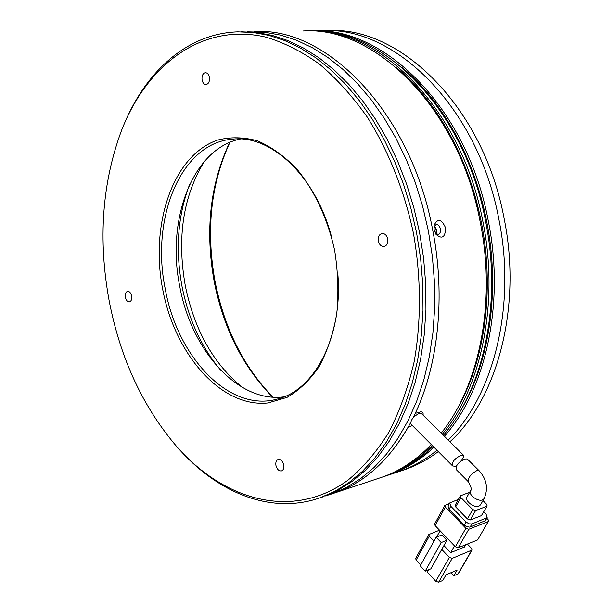 <?xml version="1.0" encoding="UTF-8"?>
<svg xmlns="http://www.w3.org/2000/svg" width="613" height="613" viewBox="0 0 613 613"><rect width="100%" height="100%" fill="white"/><g stroke="black" fill="none" stroke-linecap="round" stroke-linejoin="round"><path stroke-width="0.92" d="M283.742 464.938C282.639 460.976 280.762 459.152 278.118 459.451C276.218 460.309 275.498 462.294 275.934 465.42C277.038 469.382 278.915 471.213 281.582 470.899C283.459 470.041 284.187 468.048 283.742 464.938M387.064 236.886L387.837 241.645M387.73 238.94C386.726 235.17 384.788 233.361 381.93 233.499C379.064 234.45 377.869 236.955 378.344 241.032C379.355 244.809 381.301 246.625 384.182 246.472C387.025 245.514 388.205 243.001 387.73 238.94M209.385 77.2C208.688 74.303 207.363 72.801 205.401 72.702C202.757 73.422 201.654 75.874 202.083 80.065C202.78 82.97 204.114 84.471 206.075 84.556C208.704 83.835 209.807 81.383 209.385 77.2M131.611 295.941C130.837 292.845 129.489 291.313 127.573 291.359C125.711 292.056 124.983 294.041 125.404 297.32C126.178 300.424 127.527 301.956 129.45 301.902C131.305 301.205 132.025 299.221 131.611 295.941M334.713 250.74C327.817 218.994 314.431 190.337 296.761 168.935C284.363 156.139 271.283 146.783 257.514 140.867C243.706 137.067 230.373 136.822 217.508 140.116C172.866 155.487 150.032 224.143 162.637 289.037C174.705 354.038 221.002 407.906 267.904 402.963L287.053 397.377C299.205 390.366 309.925 380.052 319.212 366.436C327.388 351.126 333.234 333.587 336.759 313.818C338.751 293.213 338.077 272.187 334.713 250.74M331.717 237.591C315.994 175.962 270.471 134.032 231.86 139.235C180.483 143.603 150.706 218.642 165.173 288.547C177.103 356.981 229.431 413.032 277.72 398.956C315.013 389.945 343.081 335.985 337.824 273.773M413.423 233.224C421.177 277.137 421.346 321.465 414.127 361.9C408.043 387.96 399.576 411.492 388.726 432.487C376.719 451.727 363.141 467.619 347.977 480.171C293.037 520.314 224.825 500.974 177.165 447.084C143.021 407.323 120.363 358.613 109.183 300.937C97.965 239.721 102.064 182.927 121.489 130.554C147.258 64.442 202.528 22.16 266.065 37.178C284.125 42.626 301.948 51.622 319.534 64.181C336.713 78.732 352.69 96.471 367.463 117.382C388.435 150.714 404.319 190.52 413.423 233.224M180.398 450.647C219.577 493.695 272.026 514.744 320.193 497.764L334.897 491.327L349.042 482.508L362.444 471.336L374.934 457.85L386.328 442.126L396.45 424.303L405.147 404.526L412.265 383.002L417.683 359.969L421.292 335.694L423.008 310.492L422.794 284.677L420.633 258.602L416.549 232.618L410.81 207.899L403.4 183.908L394.427 160.943L384.006 139.266L372.298 119.137L359.463 100.777L345.671 84.364L331.12 70.043L315.986 57.921L300.454 48.09L284.708 40.565L268.915 35.37L253.253 32.481L237.859 31.838C188.367 33.347 147.304 69.974 124.96 122.179M240.388 139.013C192.49 148.668 166.131 219.914 179.701 286.056C190.995 349.709 237.614 403.116 283.903 396.864M319.863 497.879L337.771 490.377L351.916 481.565L365.325 470.401L377.823 456.93L389.217 441.237L399.347 423.437L408.051 403.699L415.177 382.213L420.602 359.226L424.219 334.997L425.943 309.849L425.736 284.087L423.591 258.065L419.507 232.135L413.79 207.516L406.411 183.609L397.462 160.721L387.071 139.12L375.401 119.052L362.597 100.747L348.843 84.372L334.323 70.081L319.22 57.974L303.719 48.143L287.995 40.611L272.226 35.401L256.579 32.474L241.2 31.792M434.081 226.343L436.241 229.814L435.889 233.201M423.031 415.108C423.453 412.878 422.671 411.79 420.687 411.852L415.285 413.346C438.502 364.199 445.659 295.466 432.686 230.005C410.764 111.229 325.541 26.144 254.303 31.623C325.541 26.144 410.764 111.229 432.686 230.005C446.072 297.451 438.004 368.267 413.177 417.729M410.603 422.763C390.742 458.792 365.815 482.056 335.809 492.568L332.277 493.749M247.2 31.792L265.268 32.313L280.946 35.179L296.738 40.335L312.484 47.791L328.009 57.545L343.134 69.553L357.67 83.751L371.44 100.026L384.251 118.225L395.929 138.178L406.312 159.656L415.254 182.429L422.625 206.206L428.326 230.71L432.372 256.472L434.494 282.325L434.678 307.925L432.924 332.928L429.284 357.004L423.844 379.861L416.694 401.231L407.974 420.87L397.822 438.579L386.405 454.21L373.899 467.627L360.475 478.753L346.307 487.542L331.587 493.978L325.534 495.909M470.485 490.768L467.045 496.913C464.309 500.652 474.186 508.338 478.968 506.162L480.577 504.821M465.121 459.007C458.455 461.949 455.528 465.512 456.34 469.688L468.294 481.68C467.888 477.887 470.738 474.201 476.83 470.631L479.121 470.707L467.236 458.93L465.121 459.007M451.061 572.68L453.858 575.76L457.099 570.136L446.034 574.802L442.801 580.457L438.609 582.243L452.195 558.382L472.002 550.068L471.504 548.351L467.374 544.06M465.857 544.673L464.516 547.018L450.655 552.65L443.927 545.555M441.758 549.409L446.869 540.306L441.199 542.551L425.192 571.178L430.847 568.849L441.758 549.409L449.337 557.432L435.782 581.3L427.307 572.136L428.64 569.761M452.195 558.382L449.337 557.432M439.536 530.199L428.809 534.536L429.276 536.206L433.958 541.156M453.858 575.76L458.378 573.668L472.002 550.068M436.632 537.026L440.096 530.781M454.494 545.876L450.655 552.65M446.869 540.306L441.82 535.003L436.142 537.218L420.257 565.845L425.192 571.178M420.71 565.017L416.127 560.06L429.276 536.206M455.367 546.796L435.13 525.579L445.322 507.097L465.872 528.299L455.367 546.796L458.24 547.761L468.769 529.272L488.201 521.609L477.65 539.9L488.201 521.609M445.322 507.097L444.823 505.449L434.655 523.923L435.13 525.579M477.65 539.9L458.24 547.761M435.782 581.3L438.609 582.243M441.199 542.551L436.142 537.218M428.809 534.536L415.675 558.389L416.127 560.06M488.622 521.28L488.086 519.571L486.799 518.269M449.459 503.541L444.823 505.449M468.769 529.272L465.872 528.299M449.735 503.035L448.065 506.062L449.068 509.372L464.332 525.103L466.34 526.559L469.78 527.157L485.442 520.629M449.068 509.372L450.793 506.261L449.781 502.951L458.386 499.396M470.11 527.05L471.88 523.939L487.166 517.625L486.101 514.223L483.787 511.886M471.88 523.939L469.022 523.824L466.095 521.985L464.332 525.103M450.793 506.261L466.095 521.985M481.412 515.625L487.174 505.97L481.412 515.625L470.301 519.939L475.619 510.552L486.745 506.307M455.651 506.897L460.869 497.518L460.348 495.863L455.137 505.242L455.651 506.897L467.412 518.958L470.301 519.939M469.642 492.27L460.348 495.863M487.174 505.97L486.63 504.284L482.975 500.599M460.869 497.518L472.723 509.572L467.412 518.958M475.619 510.552L472.723 509.572M456.424 465.734L455.237 466.324L452.616 465.949C451.804 461.788 454.739 458.248 461.405 455.321L463.528 455.244C464.041 456.156 463.076 458.225 460.616 461.451M463.528 455.244L421.522 413.614L419.146 413.384C413.085 416.679 410.388 420.288 411.047 424.227L452.616 465.949M498.875 219.278C516.506 305.711 493.672 395.714 448.226 440.08C493.672 395.714 516.506 305.711 498.875 219.278C477.971 106.44 393.814 25.524 322.154 30.719C393.814 25.524 477.971 106.44 498.875 219.278M437.008 450.279C425.407 459.666 413.147 466.623 400.212 471.144L396.665 472.332L400.212 471.144C413.147 466.623 425.407 459.666 437.008 450.279M401.768 470.631L405.323 469.451C416.825 465.42 427.828 459.466 438.318 451.597M449.927 441.766C497.503 398.534 522.169 306.768 504.101 218.435C483.274 106.064 399.216 25.478 327.541 30.65M434.326 225.845L436.671 229.745L436.111 233.898M433.897 226.864L436.15 224.481C438.203 224.465 439.628 225.944 440.41 228.917C440.801 231.906 440.05 233.737 438.157 234.404L435.291 233.155M434.134 229.768L434.073 225.262C437.743 218.105 441.59 218.987 445.613 227.906C445.314 237.361 442.111 239.507 435.996 234.35L434.134 229.768M454.463 413.599C484.071 365.586 495.312 292.094 481.312 222.22C468.907 157.985 436.119 100.057 396.006 67.223M311.733 30.849C383.255 25.938 467.275 107.474 488.3 220.994C505.066 303.65 485.657 390.029 444.417 436.303M433.966 447.229C420.334 459.957 405.637 469.075 389.883 474.585L385.485 476.025M384.19 476.485L387.278 475.45C403.729 469.696 419.016 460.011 433.115 446.379M443.383 435.276C483.588 388.596 502.177 303.136 485.626 221.423C464.562 107.666 380.489 25.961 308.983 30.888M306.224 30.926C377.715 25.984 461.842 107.857 482.944 221.86C499.281 302.63 481.481 387.163 442.31 434.219M432.234 445.49C417.675 460.049 401.814 470.324 384.657 476.324L387.278 475.45M460.271 411.101C489.496 363.233 500.522 290.493 486.668 221.354C474.385 157.832 442.034 100.478 402.312 67.683M378.482 478.378L382.029 477.198C399.891 470.953 416.319 460.079 431.314 444.571M441.207 433.123C479.351 385.73 496.377 302.132 480.255 222.297C459.06 107.788 374.566 25.7 302.998 30.972M412.457 425.644L408.358 426.878C388.757 460.608 364.574 482.5 335.809 492.568L331.587 493.978M419.246 412.181L420.204 413.2M479.121 470.707C486.837 479.412 488.477 488.737 484.063 498.683L482.538 499.879C477.757 502.039 467.834 494.346 470.562 490.622C472.01 489.979 471.259 486.998 468.294 481.68M471.581 550.413L457.957 574.021M486.324 518.291L484.546 521.379M189.524 184.72C177.785 215.6 175.249 249.345 181.931 285.949C188.475 319.227 201.455 347.372 220.856 370.382M242.549 387.539C213.347 363.808 194.244 329.771 185.241 285.428C176.82 237.377 183.195 196.03 204.382 161.395M229.637 142.446C210.083 184.245 204.941 230.649 214.213 281.658C223.477 328.392 242.947 366.888 272.624 397.147M233.844 139.067L231.86 139.235M323.059 496.814L320.193 497.764M487.166 517.625L485.396 520.705M484.063 498.683L480.492 504.959M229.944 142.316C210.772 183.808 205.807 230.235 215.063 281.597C224.442 328.56 243.744 367.08 272.961 397.17M389.883 474.585L405.323 469.451M433.943 226.182L434.073 225.262M382.029 477.198L335.809 492.568M435.728 233.936L435.973 234.319"/></g></svg>
